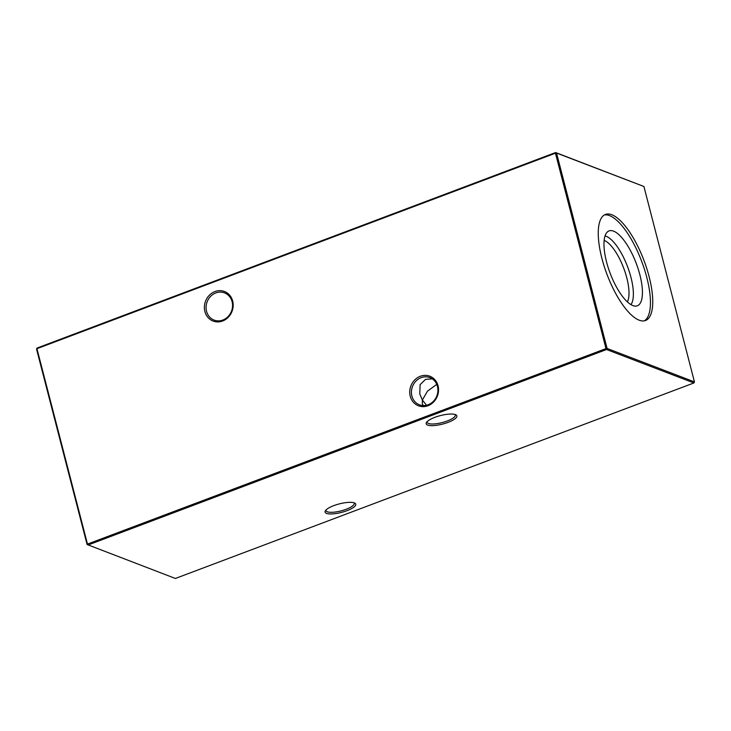 <?xml version="1.0" encoding="UTF-8"?>
<svg xmlns="http://www.w3.org/2000/svg" width="731" height="731" viewBox="0 0 731 731"><rect width="100%" height="100%" fill="white"/><g stroke="black" fill="none" stroke-linecap="round" stroke-linejoin="round"><path stroke-width="1.1" d="M455.404 414.596A15.835 4.386 -14.5 0 1 455.879 414.815A15.835 4.386 -14.5 0 1 447.555 422.564A15.835 4.386 -14.5 0 1 427.626 425.076A15.835 4.386 -14.5 0 1 426.52 422.408A15.835 4.386 -14.5 0 1 439.815 415.747A15.835 4.386 -14.5 0 1 455.404 414.596M427.114 421.677A14.565 4.039 165.5 0 0 427.105 422.299A14.565 4.039 165.5 0 0 428.43 423.468A14.565 4.039 165.5 0 0 444.804 421.824A14.565 4.039 165.5 0 0 455.312 415.007A14.565 4.039 165.5 0 0 455.002 414.459M354.316 502.91A15.835 4.386 -14.5 0 1 354.791 503.12A15.835 4.386 -14.5 0 1 346.467 510.868A15.835 4.386 -14.5 0 1 326.538 513.381A15.835 4.386 -14.5 0 1 325.423 510.713A15.835 4.386 -14.5 0 1 338.727 504.052A15.835 4.386 -14.5 0 1 354.316 502.91M326.026 509.982A14.565 4.039 165.5 0 0 326.017 510.613A14.565 4.039 165.5 0 0 327.342 511.782A14.565 4.039 165.5 0 0 343.716 510.128A14.565 4.039 165.5 0 0 354.224 503.312A14.565 4.039 165.5 0 0 353.914 502.773M222.827 320.041A14.565 13.048 -69.1 0 0 232.093 301.665A14.565 13.048 -69.1 0 0 224.527 292.884A14.565 13.048 -69.1 0 0 215.809 292.93A14.565 13.048 -69.1 0 0 206.544 311.305A14.565 13.048 -69.1 0 0 214.11 320.096A14.565 13.048 -69.1 0 0 222.827 320.041M232.677 301.044A15.835 14.181 110.9 0 1 222.599 321.019A15.835 14.181 110.9 0 1 204.899 311.525A15.835 14.181 110.9 0 1 214.978 291.55A15.835 14.181 110.9 0 1 232.677 301.044M428.174 404.755A14.565 13.048 -69.1 0 0 437.449 386.388A14.565 13.048 -69.1 0 0 429.874 377.598A14.565 13.048 -69.1 0 0 421.166 377.653A14.565 13.048 -69.1 0 0 411.891 396.019A14.565 13.048 -69.1 0 0 419.457 404.81A14.565 13.048 -69.1 0 0 428.174 404.755M438.033 385.767A15.835 14.181 110.9 0 1 427.955 405.732A15.835 14.181 110.9 0 1 410.246 396.239A15.835 14.181 110.9 0 1 420.334 376.264A15.835 14.181 110.9 0 1 438.033 385.767M426.502 405.257L422.372 400.031L427.471 391.167L436.754 384.369M432.295 378.859L425.588 379.343L420.133 384.607L419.777 393.945L422.372 400.031L422.317 403.777L423.194 405.577M604.162 240.371A34.394 11.988 -110.7 0 1 626.787 277.853A34.394 11.988 -110.7 0 1 627.362 301.912M605.04 235.967A37.601 13.112 -110.7 0 1 630.944 277.305A37.601 13.112 -110.7 0 1 630.935 304.635M639.844 274.71A40.013 13.953 -110.7 0 1 635.943 306.088A40.013 13.953 -110.7 0 1 606.556 261.963A40.013 13.953 -110.7 0 1 607.845 231.572A40.013 13.953 -110.7 0 1 639.844 274.71M604.391 214.96A56.689 19.764 -110.7 0 1 646.771 277.36A56.689 19.764 -110.7 0 1 644.313 320.845M649.073 276.492A56.689 19.764 -110.7 0 1 645.5 320.516A56.689 19.764 -110.7 0 1 601.924 258.445A56.689 19.764 -110.7 0 1 605.496 214.421A56.689 19.764 -110.7 0 1 649.073 276.492M87.09 544.513L175.394 578.468L693.911 382.962L606.547 349.519L88.031 545.015L87.473 544.092L87.09 544.513L36.55 349.107L36.943 348.687L87.473 544.092L605.99 348.596L555.459 153.19L36.943 348.687L37.089 348.038L555.606 152.532L643.91 186.487L556.547 153.044L607.086 348.449L694.45 381.893L643.91 186.487M556.547 153.044L555.606 152.532L555.459 153.19L556.547 153.044M37.089 348.038L36.55 349.107M693.911 382.962L694.45 381.893M607.086 348.449L605.99 348.596L606.547 349.519L607.086 348.449"/></g></svg>
